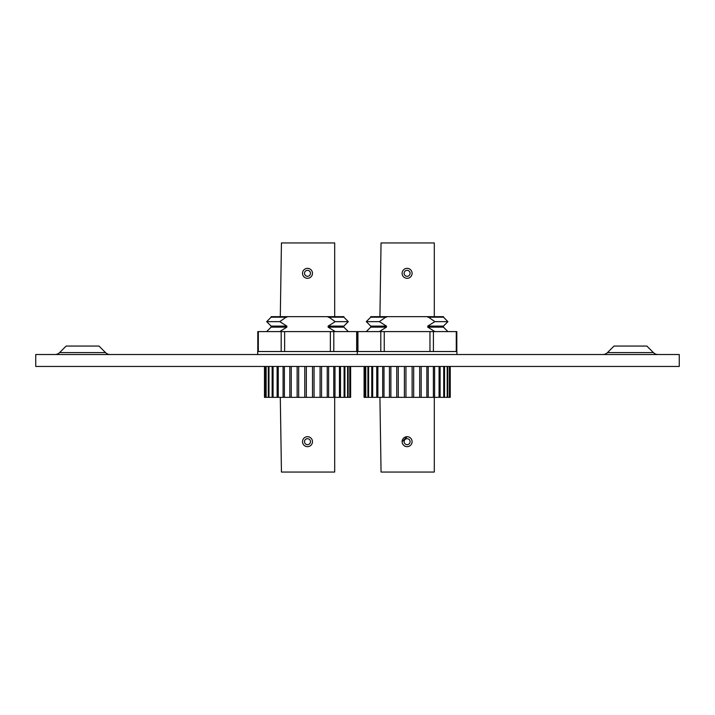 <?xml version="1.0" encoding="UTF-8"?>
<svg xmlns="http://www.w3.org/2000/svg" width="715" height="715" viewBox="0 0 715 715"><rect width="100%" height="100%" fill="white"/><g stroke="black" fill="none" stroke-linecap="round" stroke-linejoin="round"><path stroke-width="1.07" d="M607.491 352.584L614.015 346.06L646.861 346.06L653.385 352.584A6.578 6.578 0 0 0 658.032 354.515A6.578 6.578 0 0 1 653.385 352.584L607.491 352.584A6.578 6.578 0 0 1 602.843 354.515M59.622 352.584A6.578 6.578 0 0 1 54.975 354.515A6.578 6.578 0 0 0 59.622 352.584L105.516 352.584A6.578 6.578 0 0 0 110.164 354.515A6.578 6.578 0 0 1 105.516 352.584L98.992 346.06L66.146 346.06L59.622 352.584M35.75 366.464L679.25 366.464L679.25 354.515L35.75 354.515L35.75 366.464M264.47 366.464L264.47 397.343L268.304 397.343L268.304 366.464M268.304 397.343L272.147 397.343L272.147 366.464M272.147 397.343L277.125 397.343L277.125 366.464M277.125 397.343L283.086 397.343L283.086 366.464M283.086 397.343L289.825 397.343L289.825 366.464M289.825 397.343L297.136 397.343L297.136 366.464M297.136 397.343L304.778 397.343L304.778 366.464M304.778 397.343L312.509 397.343L312.509 366.464M312.509 397.343L320.079 397.343L320.079 366.464M320.079 397.343L327.247 397.343L327.247 366.464M327.247 397.343L333.771 397.343L333.771 366.464M333.771 397.343L339.455 397.343L339.455 366.464M339.455 397.343L344.112 397.343L344.112 366.464M344.112 397.343L347.597 397.343L347.597 366.464M347.597 397.343L349.787 397.343L349.787 366.464M280.298 397.343L281.442 472.052L334.692 472.052L334.692 397.343M307.495 436.695A4.978 4.978 0 0 1 312.473 441.673A4.978 4.978 0 0 1 307.495 446.652A4.978 4.978 0 0 1 302.517 441.673A4.978 4.978 0 0 1 307.495 436.695M280.298 316.656L281.442 242.948L334.692 242.948L334.692 316.656M307.495 268.348A4.978 4.978 0 0 1 312.473 273.327A4.978 4.978 0 0 1 307.495 278.305A4.978 4.978 0 0 1 302.517 273.327A4.978 4.978 0 0 1 307.495 268.348M335.246 331.599L328.14 327.139L343.852 327.139L348.312 331.599M286.849 327.139L271.137 327.139L271.137 326.094L266.677 321.643L279.744 321.643L286.849 326.094L286.849 327.139L279.744 331.599M328.14 317.183L343.852 317.183L348.312 321.643L335.246 321.643L328.14 316.656L286.849 316.656L279.744 321.643M286.849 317.183L271.137 317.183L266.677 321.643M271.137 326.094L286.849 326.094M343.852 327.139L343.852 326.094L328.14 326.094L328.14 327.139L328.14 326.094L335.246 321.643M271.137 317.183L271.137 316.656L286.849 316.656M328.14 316.656L343.852 316.656L343.852 317.183M350.618 397.343L350.618 366.464L350.627 397.343L349.787 397.343M350.064 366.464L350.064 397.343M348.142 366.464L348.142 397.343M344.916 366.464L344.916 397.343M340.483 366.464L340.483 397.343M334.995 366.464L334.995 397.343M328.614 366.464L328.614 397.343M321.562 366.464L321.562 397.343M314.055 366.464L314.055 397.343M306.342 366.464L306.342 397.343M298.656 366.464L298.656 397.343M291.264 366.464L291.264 397.343M284.391 366.464L284.391 397.343M278.251 366.464L278.251 397.343M273.067 366.464L273.067 397.343M268.974 366.464L268.974 397.343M266.132 366.464L266.132 397.343M265.712 397.343L265.712 366.464M264.613 366.464L264.613 397.343M357.303 354.515L357.303 351.521L257.686 351.521L257.686 354.515M330.357 351.521L330.357 331.599L357.196 331.599L357.196 351.521M281.183 351.521L281.183 331.599L258.321 331.599L258.321 351.521M330.357 331.599L284.633 331.599L284.633 351.521M257.784 351.521L257.784 331.599L258.321 331.599M281.183 331.599L284.633 331.599M364.087 366.464L364.087 397.343L367.912 397.343L367.912 366.464M367.912 397.343L371.764 397.343L371.764 366.464M371.764 397.343L376.742 397.343L376.742 366.464M376.742 397.343L382.704 397.343L382.704 366.464M382.704 397.343L389.443 397.343L389.443 366.464M389.443 397.343L396.754 397.343L396.754 366.464M396.754 397.343L404.395 397.343L404.395 366.464M404.395 397.343L412.126 397.343L412.126 366.464M412.126 397.343L419.696 397.343L419.696 366.464M419.696 397.343L426.855 397.343L426.855 366.464M426.855 397.343L433.388 397.343L433.388 366.464M433.388 397.343L439.073 397.343L439.073 366.464M439.073 397.343L443.729 397.343L443.729 366.464M443.729 397.343L447.206 397.343L447.206 366.464M447.206 397.343L449.404 397.343L449.404 366.464M379.915 397.343L381.05 472.052L434.3 472.052L434.3 397.343M407.103 436.695A4.978 4.978 0 0 1 412.09 441.673A4.978 4.978 0 0 1 407.103 446.652A4.978 4.978 0 0 1 402.125 441.673A4.978 4.978 0 0 1 407.103 436.695L402.125 441.673M379.915 316.656L381.05 242.948L434.3 242.948L434.3 316.656M407.103 268.348A4.978 4.978 0 0 1 412.09 273.327A4.978 4.978 0 0 1 407.103 278.305A4.978 4.978 0 0 1 402.125 273.327A4.978 4.978 0 0 1 407.103 268.348M434.863 331.599L427.758 327.139L443.47 327.139L447.921 331.599M386.457 327.139L370.745 327.139L370.745 326.094L366.294 321.643L379.352 321.643L386.457 326.094L386.457 327.139L379.352 331.599M427.758 317.183L443.47 317.183L447.921 321.643L434.863 321.643L427.758 316.656L386.457 316.656L379.352 321.643M386.457 317.183L370.745 317.183L366.294 321.643M370.745 326.094L386.457 326.094M443.47 327.139L443.47 326.094L427.758 326.094L427.758 327.139L427.758 326.094L434.863 321.643M370.745 317.183L370.745 316.656L386.457 316.656M427.758 316.656L443.47 316.656L443.47 317.183M450.236 397.343L450.236 366.464L450.236 397.343L449.404 397.343M449.681 366.464L449.681 397.343M447.76 366.464L447.76 397.343M444.524 366.464L444.524 397.343M440.1 366.464L440.1 397.343M434.604 366.464L434.604 397.343M428.231 366.464L428.231 397.343M421.171 366.464L421.171 397.343M413.672 366.464L413.672 397.343M405.95 366.464L405.95 397.343M398.273 366.464L398.273 397.343M390.873 366.464L390.873 397.343M384 366.464L384 397.343M377.869 366.464L377.869 397.343M372.676 366.464L372.676 397.343M368.591 366.464L368.591 397.343M365.74 366.464L365.74 397.343M365.329 397.343L365.329 366.464M364.221 366.464L364.221 397.343M456.912 354.515L456.912 351.521L357.303 351.521M429.965 351.521L429.965 331.599L456.814 331.599L456.814 351.521M380.8 351.521L380.8 331.599L357.938 331.599L357.938 351.521M429.965 331.599L384.25 331.599L384.25 351.521M357.402 351.521L357.402 331.599L357.938 331.599M380.8 331.599L384.25 331.599M307.495 444.659A2.985 2.985 0 0 0 310.48 441.673A2.985 2.985 0 0 0 307.495 438.688A2.985 2.985 0 0 0 304.51 441.673A2.985 2.985 0 0 0 307.495 444.659M307.495 276.312A2.985 2.985 0 0 0 310.48 273.327A2.985 2.985 0 0 0 307.495 270.342A2.985 2.985 0 0 0 304.51 273.327A2.985 2.985 0 0 0 307.495 276.312M356.669 351.521L356.669 331.599M333.807 331.599L333.807 351.521M407.103 444.659A2.985 2.985 0 0 0 410.097 441.673A2.985 2.985 0 0 0 407.103 438.688A2.985 2.985 0 0 0 404.118 441.673A2.985 2.985 0 0 0 407.103 444.659M407.103 276.312A2.985 2.985 0 0 0 410.097 273.327A2.985 2.985 0 0 0 407.103 270.342A2.985 2.985 0 0 0 404.118 273.327A2.985 2.985 0 0 0 407.103 276.312M456.277 351.521L456.277 331.599M433.415 331.599L433.415 351.521M343.852 326.094L348.312 321.643M271.137 327.139L266.677 331.599M443.47 326.094L447.921 321.643M370.745 327.139L366.294 331.599"/></g></svg>
